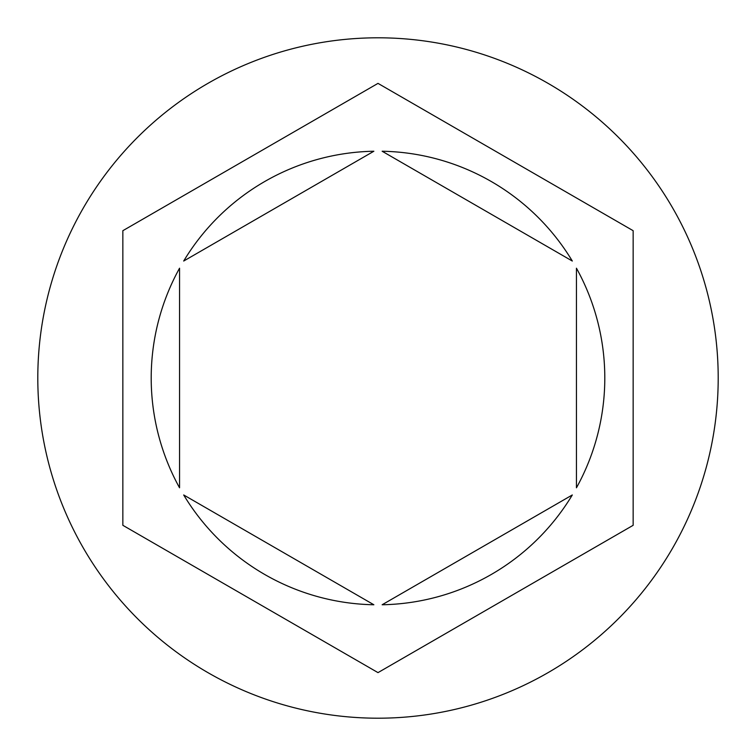 <?xml version="1.0" encoding="UTF-8"?>
<svg xmlns="http://www.w3.org/2000/svg" width="756" height="756" viewBox="0 0 756 756"><rect width="100%" height="100%" fill="white"/><g stroke="black" fill="none" stroke-linecap="round" stroke-linejoin="round"><path stroke-width="1.13" d="M718.2 378A340.2 340.2 0 0 0 378 37.8A340.2 340.2 0 0 0 37.8 378A340.2 340.2 0 0 0 378 718.2A340.2 340.2 0 0 0 718.2 378M151.2 378A226.8 226.8 0 0 0 179.55 487.8L179.55 268.2A226.8 226.8 0 0 0 151.2 378M572.311 261.037A226.8 226.8 0 0 0 382.139 151.238L572.311 261.037M576.45 487.8A226.8 226.8 0 0 0 576.45 268.2L576.45 487.8M382.139 604.762A226.8 226.8 0 0 0 572.311 494.963L382.139 604.762M183.689 494.963A226.8 226.8 0 0 0 373.861 604.762L183.689 494.963M633.15 230.693L378 83.377L122.85 230.693L122.85 525.307L378 672.623L633.15 525.307L633.15 230.693M373.861 151.238A226.8 226.8 0 0 0 183.689 261.037L373.861 151.238"/></g></svg>
